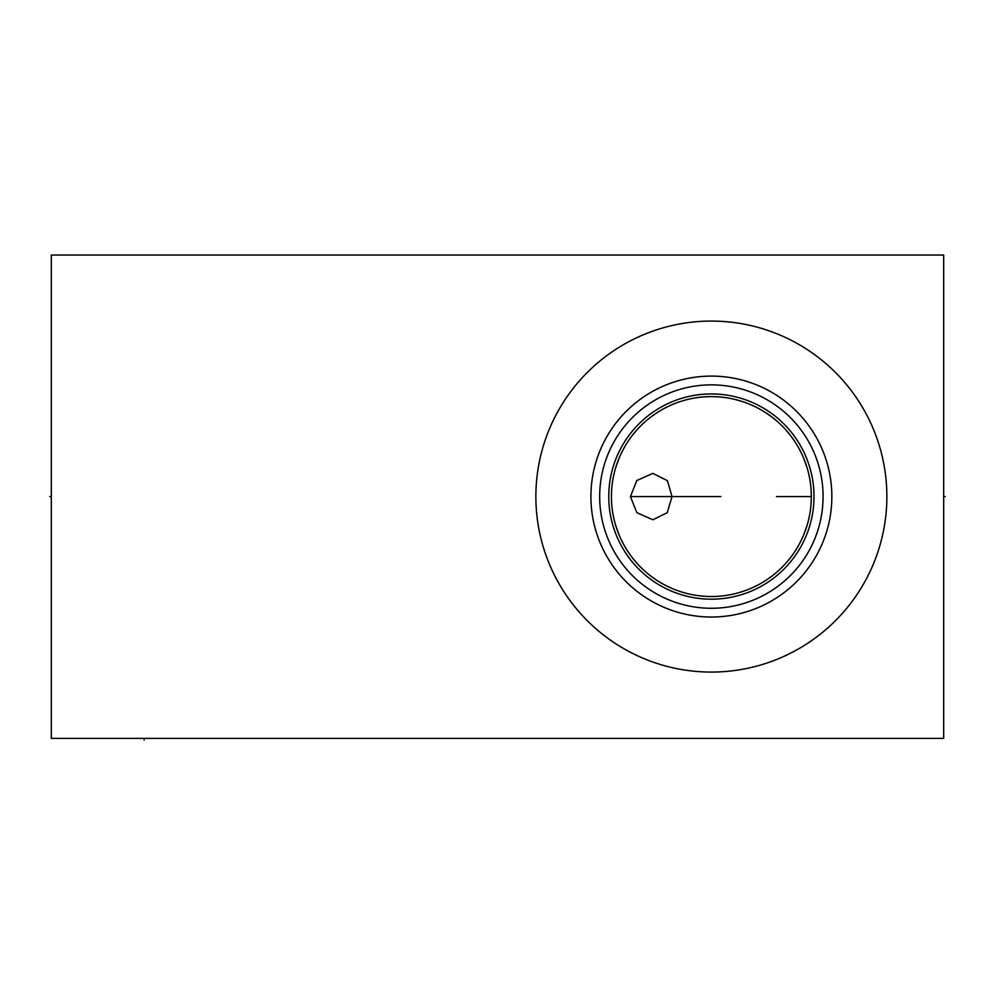 <?xml version="1.0" encoding="UTF-8"?>
<svg xmlns="http://www.w3.org/2000/svg" width="995" height="995" viewBox="0 0 995 995"><rect width="100%" height="100%" fill="white"/><g stroke="black" fill="none" stroke-linecap="round" stroke-linejoin="round"><path stroke-width="1.49" d="M51.317 255.031L51.317 738.402L943.683 738.402L943.683 255.031L51.317 255.031M535.87 496.567A175.506 175.506 0 0 1 711.375 321.074A175.506 175.506 0 0 1 886.868 496.567A175.506 175.506 0 0 1 711.375 672.073A175.506 175.506 0 0 1 535.87 496.567M590.906 496.567A120.47 120.47 0 0 1 711.375 376.098A120.47 120.47 0 0 1 831.845 496.567A120.47 120.47 0 0 1 711.375 617.037A120.47 120.47 0 0 1 590.906 496.567M599.674 496.567A111.701 111.701 0 0 1 711.375 384.866A111.701 111.701 0 0 1 823.076 496.567A111.701 111.701 0 0 1 711.375 608.268A111.701 111.701 0 0 1 599.674 496.567M608.753 496.567A102.622 102.622 0 0 0 711.375 599.189A102.622 102.622 0 0 0 813.997 496.567A102.622 102.622 0 0 0 711.375 393.945A102.622 102.622 0 0 0 608.753 496.567M811.199 501.356L811.323 496.567A99.948 99.948 0 0 1 711.375 596.515A99.948 99.948 0 0 1 611.428 496.567L611.539 501.356M612.472 510.97L612.684 512.338M613.293 515.783L614.363 520.596L613.293 515.783M615.681 525.397L619.126 535.024L615.681 525.397M621.278 539.825L623.728 544.613L621.278 539.825M633.081 558.705L636.912 563.245L633.081 558.692M645.693 571.914L649.038 574.687M650.668 575.968L655.966 579.749L650.668 575.968M656.501 580.11L661.414 583.132L656.501 580.11M666.899 586.067L672.297 588.555L666.886 586.067M677.533 590.607L682.508 592.261L677.533 590.607M705.181 596.328L706.002 596.366L705.181 596.328M720.778 596.067L724.136 595.694L720.778 596.067M740.243 592.261L745.218 590.607L740.23 592.261M750.454 588.555L755.852 586.067L750.454 588.555M761.324 583.132L766.237 580.11L761.337 583.132M766.784 579.749L772.07 575.968L766.784 579.749M799.01 544.613L801.472 539.825L799.01 544.613M803.624 535.024L807.069 525.397L803.624 535.024M808.388 520.596L809.457 515.783L808.388 520.596M810.067 512.338L810.278 510.97M793.127 554.066L792.654 554.725M649.138 574.774L645.693 571.901M630.084 554.725L629.624 554.066M611.539 491.779L611.428 496.567A99.948 99.948 0 0 1 711.375 396.619A99.948 99.948 0 0 1 811.323 496.567L811.199 491.779M810.278 482.165L810.054 480.709M809.457 477.351L808.388 472.538L809.457 477.351M807.069 467.737L803.624 458.11L807.069 467.737M801.472 453.31L799.01 448.521L801.472 453.31M785.826 429.902L789.657 434.442L785.839 429.902M766.784 413.385L772.07 417.166L766.784 413.398M761.324 410.002L766.237 413.024L761.337 410.002M755.852 407.067L750.454 404.579L755.852 407.067M740.243 400.885L738.302 400.326M724.136 397.44L720.778 397.067L724.136 397.44M717.557 396.818L716.736 396.769L717.557 396.818M706.015 396.769L705.181 396.818L706.015 396.769M701.96 397.067L698.602 397.44L701.96 397.067M684.423 400.326L682.508 400.885M672.297 404.579L666.886 407.067L672.297 404.579M661.414 410.002L656.501 413.037L661.414 410.002M655.954 413.398L650.668 417.179L655.966 413.385M636.912 429.902L633.081 434.442L636.912 429.902M623.728 448.534L621.278 453.31L623.728 448.521M619.126 458.11L615.669 467.737L619.126 458.11M614.363 472.538L613.293 477.351L614.363 472.538M612.696 480.709L612.472 482.165M629.624 439.069L630.084 438.422M792.654 438.422L793.127 439.069M672.023 496.567L667.222 512.686L652.844 519.776L636.825 512.624L630.42 496.567L636.825 480.51L652.844 473.371L667.396 480.672L672.023 496.567M51.317 496.567L49.75 496.567L51.317 496.567M144.126 738.402L144.126 739.969L144.126 738.402M943.683 496.567L945.25 496.567L943.683 496.567M811.323 496.567L776.51 496.567M630.42 496.567L720.84 496.567"/></g></svg>
